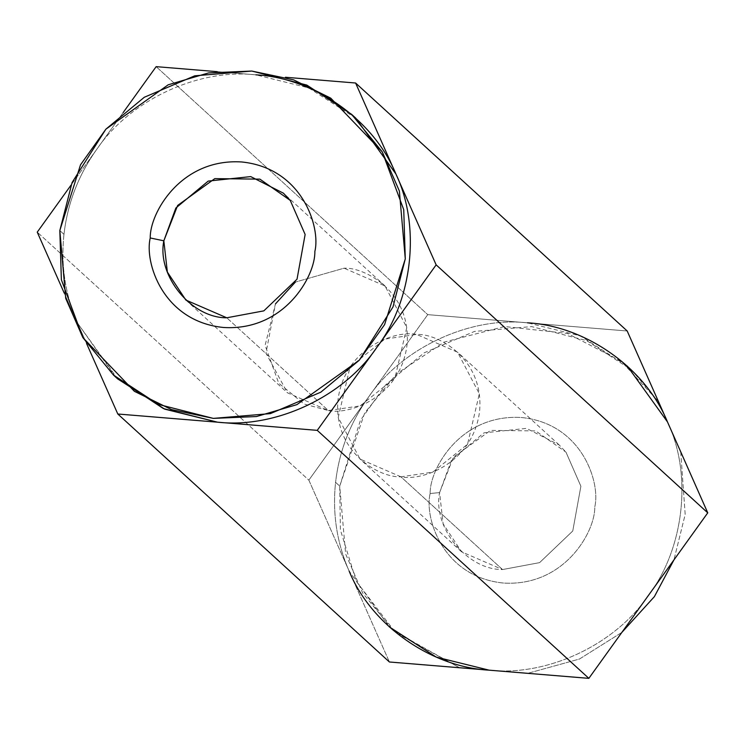 <?xml version="1.0" encoding="UTF-8"?>
<svg xmlns="http://www.w3.org/2000/svg" width="745" height="745" viewBox="0 0 745 745"><rect width="100%" height="100%" fill="white"/><g stroke="black" fill="none" stroke-linecap="round" stroke-linejoin="round"><path stroke-width="0.56" stroke-dasharray="3.73 2.79" d="M115.596 376.97L77.527 323.079L86.569 343.492L77.527 323.079L117.654 378.888M355.738 118.129L308.709 87.882L255.87 74.835C197.919 68.354 129.975 100.184 96.701 149.4C78.458 175.056 67.544 203.366 63.968 234.34L59.823 230.55L63.968 234.34C60.699 265.332 65.225 294.918 77.527 323.079C65.225 294.918 60.699 265.332 63.968 234.34C67.544 203.366 78.458 175.056 96.701 149.4L71.064 185.086L96.701 149.4C129.975 100.184 197.919 68.354 255.87 74.835L217.261 71.669L255.87 74.835M64.275 293.167L77.527 323.079L64.275 293.167M123.149 112.588L96.701 149.4L123.149 112.588M527.479 322.818C469.527 316.336 401.583 348.166 368.3 397.392L427.751 314.641L627.197 330.994L427.751 314.641L156.152 66.65L427.751 314.641L368.3 397.392L308.849 480.134L37.25 232.151L308.849 480.134L389.402 661.988L349.126 571.061C336.824 542.9 332.307 513.324 335.576 482.332L339.72 486.113L364.761 412.795L396.554 373.878L444.299 342.048L504.542 326.515L567.466 333.453L621.19 361.232L658.431 401.508L631.49 369.902L586.688 340.623L531.697 326.608L474.63 331.385L424.194 352.813L385.789 384.718L360.394 420.394L339.72 486.113L345.624 553.963L362.731 593.104L393.407 630.661L459.563 667.743L395.455 632.496L356.324 581.361L340.4 529.918L339.72 486.113L335.576 482.332C339.152 451.358 350.057 423.048 368.3 397.392C401.583 348.166 469.527 316.336 527.479 322.818L580.308 335.865L627.346 366.112L631.49 369.902M680.725 451.833L685.177 514.45L673.936 559.914L685.177 514.45L680.725 451.833M621.851 632.412L579.452 659.036L527.739 673.331L579.452 659.036L621.851 632.412M430.144 493.525C424.166 517.468 442.521 576.909 503.313 583.037C564.356 586.902 595.385 531.511 594.752 507.028C600.731 483.095 582.376 423.654 521.584 417.526C460.54 413.661 429.511 469.052 430.144 493.525C429.511 469.052 460.54 413.661 521.584 417.526C582.376 423.654 600.731 483.095 594.752 507.028C595.385 531.511 564.356 586.902 503.313 583.037C442.521 576.909 424.166 517.468 430.144 493.525L439.587 492.585L451.6 459.795L483.961 432.864L526.473 428.384L559.16 444.951L565.986 452.159L580.886 486.252L572.765 530.989L539.594 562.633L502.521 569.562L461.583 551.822L443.107 523.81L439.587 492.585C432.528 527.534 467.143 569.869 502.521 569.562L400.922 476.809C379.903 477.964 333.145 452.588 337.997 399.823C344.777 347.217 396.247 329.895 416.641 334.449C437.66 333.285 484.427 358.671 479.575 411.436C472.786 464.033 421.316 481.363 400.922 476.809L432.733 472.153L467.534 444.262L479.333 393.77L457.57 352.199L416.641 334.449L384.83 339.105L350.029 366.987L338.23 417.489L359.993 459.06L400.922 476.809L502.521 569.562L539.594 562.633L572.765 530.989L580.886 486.252L565.986 452.159L535.646 430.908L490.545 430.405L453.407 457.207L439.587 492.585L430.144 493.525M648.299 595.6C615.025 644.816 547.081 676.646 489.13 670.165C547.081 676.646 615.025 644.816 648.299 595.6C684.338 548.329 692.524 474.202 667.473 421.921C692.524 474.202 684.338 548.329 648.299 595.6M393.407 630.661L389.262 626.871L349.126 571.061L308.849 480.134L368.3 397.392C350.057 423.048 339.152 451.358 335.576 482.332C332.307 513.324 336.824 542.9 349.126 571.061M328.359 410.551C348.753 415.105 400.223 397.783 407.003 345.177C411.855 292.413 365.097 267.036 344.078 268.191L295.392 282.076L344.078 268.191L385.007 285.94L406.77 327.511L394.971 378.013L360.17 405.895L328.359 410.551L287.43 392.801L265.956 353.13L275.454 303.913L265.099 345.382L278.704 383.154L304.118 404.032L328.359 410.551L226.769 317.789L328.359 410.551M461.583 551.822L359.993 459.06M559.16 444.951L457.57 352.199M185.84 300.049L287.43 392.801M385.007 285.94L283.417 193.179"/><path stroke-width="1.12" d="M113.51 375.098L82.835 337.541L65.728 298.41L59.823 230.55L80.497 164.831L105.892 129.164L144.297 97.26L194.734 75.822L251.801 71.054L306.791 85.06L351.593 114.339L382.269 151.896L399.376 191.037L405.28 258.887L384.606 324.606L359.211 360.282L320.806 392.187L270.37 413.615L213.303 418.392L158.312 404.377L113.51 375.098L117.654 378.888L164.692 409.135L217.521 422.182L317.249 430.359L376.7 347.608C343.417 396.834 275.473 428.664 217.521 422.182L117.803 414.006L389.402 661.988L117.803 414.006L86.569 343.492L117.803 414.006L217.521 422.182L163.406 408.577L115.596 376.97M255.87 74.835C314.204 77.89 373.962 120.187 395.874 173.939C420.925 226.21 412.739 300.347 376.7 347.608L317.249 430.359L217.521 422.182C275.473 428.664 343.417 396.834 376.7 347.608C412.739 300.347 420.925 226.21 395.874 173.939L355.738 118.129L351.593 114.339M71.064 185.086L37.25 232.151L64.275 293.167L37.25 232.151L71.064 185.086M217.261 71.669L156.152 66.65L123.149 112.588L156.152 66.65L217.261 71.669M395.874 173.939L355.598 83.012L285.437 77.257L355.598 83.012L436.151 264.866L395.874 173.939M376.7 347.608L436.151 264.866L376.7 347.608M349.126 571.061C371.038 624.813 430.796 667.11 489.13 670.165L389.402 661.988L588.848 678.35L317.249 430.359L588.848 678.35L707.75 512.849L436.151 264.866L707.75 512.849L627.197 330.994L355.598 83.012L627.197 330.994L667.473 421.921C645.561 368.179 585.803 325.872 527.479 322.818M658.431 401.508L680.725 451.833L658.431 401.508M673.936 559.914L654.389 596.633L621.851 632.412L654.389 596.633L673.936 559.914M527.739 673.331L459.563 667.743L527.739 673.331M627.346 366.112L667.473 421.921L707.75 512.849L588.848 678.35L489.13 670.165L436.291 657.118L389.262 626.871M295.392 282.076L275.454 303.913L295.392 282.076M163.835 240.812L167.355 272.037L185.84 300.049L226.769 317.789L263.842 310.861L297.022 279.217L305.133 234.479L290.233 200.386L283.417 193.179L250.72 176.602L208.218 181.091L175.848 208.023L163.835 240.812L150.248 237.972C144.269 261.905 162.624 321.346 223.416 327.474C284.46 331.339 315.489 275.948 314.856 251.475C320.834 227.532 302.479 168.091 241.687 161.963C180.644 158.098 149.615 213.489 150.248 237.972L163.835 240.812L177.655 205.434L214.793 178.632L259.893 179.135L290.233 200.386L305.133 234.479L297.022 279.217L263.842 310.861L226.769 317.789C191.391 318.096 156.785 275.762 163.835 240.812M59.823 230.55L61.369 279.748L82.863 337.587L134.351 391.293L171.452 409.564L213.377 418.392L256.485 416.539L296.92 404.628L359.23 360.254L392.997 306.949L405.28 258.887L403.734 209.69L382.241 151.85L330.752 98.144L293.651 79.873L251.726 71.045L208.619 72.908L168.184 84.809L105.874 129.183L72.107 182.488L59.823 230.55M150.248 237.972C149.615 213.489 180.644 158.098 241.687 161.963C302.479 168.091 320.834 227.532 314.856 251.475C315.489 275.948 284.46 331.339 223.416 327.474C162.624 321.346 144.269 261.905 150.248 237.972"/></g></svg>
